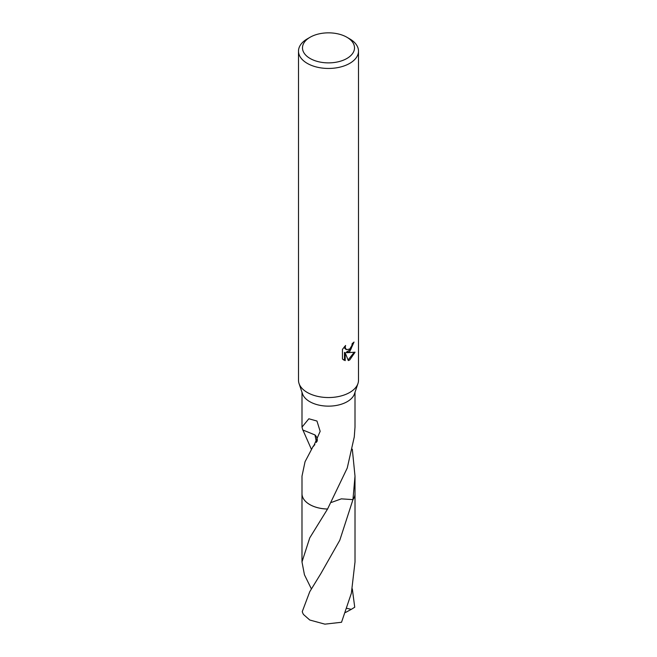 <?xml version="1.0" encoding="UTF-8"?>
<svg xmlns="http://www.w3.org/2000/svg" width="657" height="657" viewBox="0 0 657 657"><rect width="100%" height="100%" fill="white"/><g stroke="black" fill="none" stroke-linecap="round" stroke-linejoin="round"><path stroke-width="0.99" d="M346.888 37.244L349.713 38.878A30 17.32 180 0 1 358.5 51.131L358.5 380.222A30 17.32 180 0 1 357.958 383.524A30 17.32 180 0 1 349.713 392.475A30 17.32 180 0 1 319.721 396.787A30 17.32 180 0 1 299.042 383.524A30 17.32 180 0 1 298.5 380.222L298.5 51.131A30 17.32 180 0 1 307.287 38.878L310.112 37.244A26.001 15.012 180 0 1 346.888 37.244A26.001 15.012 180 0 1 346.888 58.481A26.001 15.012 180 0 1 310.112 58.481A26.001 15.012 180 0 1 310.112 37.244L307.287 38.878M357.958 383.524L354.517 393.757A26.502 15.3 180 0 1 347.241 401.657A26.502 15.3 180 0 1 320.747 405.476A26.502 15.3 180 0 1 302.483 393.757L299.042 383.524M342.453 359.034L342.453 349.368L345.607 345.459L345.18 347.381L346.346 349.672L349.713 349.048L351.881 345.582L352.201 343.578A30 17.32 0 0 0 354.024 342.059L349.713 351.643L346.839 352.727L355.059 352.201L349.713 359.979L348.3 360.57L345.196 352.809L345.196 360.644L342.453 359.026M358.5 51.131A30 17.32 180 0 1 349.713 63.376A30 17.32 180 0 1 317.019 67.137A30 17.32 180 0 1 298.5 51.131M311.377 449.232L302.877 429.965M317.159 441.307A17.665 10.2 0 0 0 314.99 434.95L302.746 429.949L301.998 427.116L308.847 418.772L316.961 421.038L320.164 431.321L313.619 446.243A26.502 15.3 180 0 1 313.274 446.103L305.037 461.756L301.998 476.128L301.998 493.727A26.502 15.3 180 0 0 327.564 509.019L347.241 468.047L354.172 437.365A26.502 15.3 0 0 0 354.254 437.168L355.002 427.116L355.002 392.311M353.244 342.749L350.994 349.154L346.124 352.308L346.839 352.727M346.346 349.672L344.769 348.341L344.473 346.65M343.389 359.831L344.473 360.225L344.473 352.39L345.196 352.809M348.087 359.995L354.123 352.415M344.473 360.225L345.196 360.644M352.316 449.207L355.002 476.128L352.957 499.632L341.344 498.852L331.424 502.424M311.377 588.861L304.446 574.793L301.99 561.949L309.751 537.861L327.564 509.019A26.51 15.308 180 0 1 301.998 493.44M355.002 476.128L355.002 493.727A26.502 15.3 180 0 1 352.957 499.624M355.002 493.44A26.51 15.308 180 0 1 352.957 499.632L339.792 540.243L320.871 573.586L309.759 591.694L302.269 611.593A26.502 15.3 180 0 0 303.526 614.525L309.759 620.019L324.895 624.15L341.525 622.269L351.364 593.263L355.01 561.957L355.01 493.736A26.51 15.308 180 0 1 352.965 499.632M314.99 434.95L316.46 442.473M314.875 444.715L313.274 446.103M355.002 493.317A26.51 15.308 180 0 1 355.01 493.736M327.547 509.035A26.51 15.308 180 0 1 309.751 504.56A26.51 15.308 180 0 1 301.99 493.736A26.51 15.308 180 0 1 301.998 493.317M352.316 588.877L354.731 607.208M354.731 607.216L351.331 609.343L347.003 608.382M351.323 609.343L345.525 612.48M301.998 427.116L301.998 392.311M301.99 561.949L301.99 493.736"/></g></svg>
